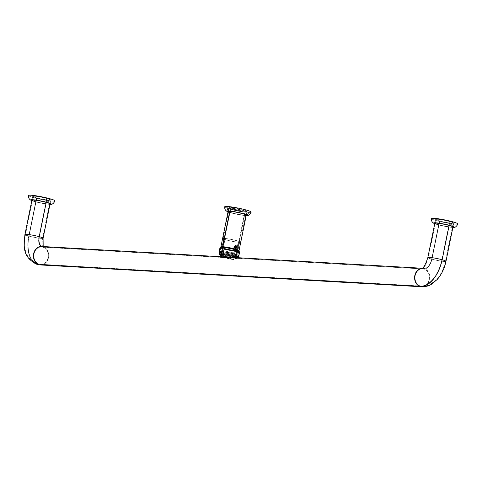 <?xml version="1.0" encoding="UTF-8"?>
<svg xmlns="http://www.w3.org/2000/svg" width="482" height="482" viewBox="0 0 482 482"><rect width="100%" height="100%" fill="white"/><g stroke="black" fill="none" stroke-linecap="round" stroke-linejoin="round"><path stroke-width="0.36" stroke-dasharray="2.41 1.81" d="M441.849 259.726A8.718 0.856 -168.5 0 0 433.059 257.888A8.718 0.856 -168.5 0 0 428.365 257.707A8.718 0.856 -168.5 0 0 431.968 259.159L439.741 220.967A8.718 0.856 11.5 0 1 436.138 219.515A8.718 0.856 11.5 0 1 440.831 219.696A8.718 0.856 11.5 0 1 449.616 221.533L441.849 259.726A27.896 15.599 105.3 0 1 420.497 286.025A8.718 7.176 -86.7 0 1 415.135 276.367A8.718 7.176 -86.7 0 1 422.726 268.829A8.718 7.176 -86.7 0 1 423.955 269.028A10.465 5.85 -74.7 0 0 431.968 259.159A8.718 0.856 11.5 0 1 428.365 257.707A8.718 0.856 11.5 0 1 433.059 257.888A8.718 0.856 11.5 0 1 441.849 259.726L449.616 221.533A8.718 0.856 -168.5 0 0 437.71 219.34A8.718 0.856 -168.5 0 0 439.741 220.967A8.718 0.856 -168.5 0 0 451.646 223.16A8.718 0.856 -168.5 0 0 449.616 221.533A8.718 0.856 11.5 0 1 453.219 222.985A8.718 0.856 11.5 0 1 448.525 222.805A8.718 0.856 11.5 0 1 439.741 220.967L431.968 259.159A8.718 0.856 -168.5 0 0 440.753 260.997A8.718 0.856 -168.5 0 0 445.446 261.184A8.718 0.856 -168.5 0 0 441.849 259.726A8.718 0.856 11.5 0 1 445.446 261.184A8.718 0.856 11.5 0 1 440.753 260.997A8.718 0.856 11.5 0 1 431.968 259.159A10.465 5.85 105.3 0 1 423.955 269.028A8.718 7.176 93.3 0 0 422.726 268.829A8.718 7.176 93.3 0 0 415.135 276.367A8.718 7.176 93.3 0 0 420.497 286.025L39.337 264.202A8.718 7.176 -86.7 0 1 33.975 254.538A8.718 7.176 -86.7 0 1 41.566 247.001A8.718 7.176 -86.7 0 1 42.796 247.2L423.955 269.028A8.718 7.176 -86.7 0 1 429.323 278.692A8.718 7.176 -86.7 0 1 421.732 286.23A8.718 7.176 -86.7 0 1 420.497 286.025A27.896 15.599 -74.7 0 0 441.849 259.726M29.065 236.09A8.718 0.856 11.5 0 1 25.462 234.638A8.718 0.856 11.5 0 1 30.155 234.818A8.718 0.856 11.5 0 1 38.946 236.656A10.465 5.85 -74.7 0 0 42.109 247.091A10.465 5.85 -74.7 0 0 42.796 247.2A8.718 7.176 93.3 0 0 41.566 247.001A8.718 7.176 93.3 0 0 33.975 254.538A8.718 7.176 93.3 0 0 39.337 264.202A27.896 15.599 105.3 0 1 37.506 263.901A27.896 15.599 105.3 0 1 29.065 236.09L36.831 197.897A8.718 0.856 11.5 0 1 33.234 196.439A8.718 0.856 11.5 0 1 37.927 196.626A8.718 0.856 11.5 0 1 46.712 198.464L38.946 236.656A8.718 0.856 -168.5 0 0 30.155 234.818A8.718 0.856 -168.5 0 0 25.462 234.638A8.718 0.856 -168.5 0 0 29.065 236.09A27.896 15.599 -74.7 0 0 37.506 263.901A27.896 15.599 -74.7 0 0 39.337 264.202L420.497 286.025A8.718 7.176 93.3 0 0 421.732 286.23A8.718 7.176 93.3 0 0 429.323 278.692A8.718 7.176 93.3 0 0 423.955 269.028L42.796 247.2A8.718 7.176 -86.7 0 1 48.164 256.864A8.718 7.176 -86.7 0 1 40.572 264.401A8.718 7.176 -86.7 0 1 39.337 264.202A8.718 7.176 93.3 0 0 40.572 264.401A8.718 7.176 93.3 0 0 48.164 256.864A8.718 7.176 93.3 0 0 42.796 247.2A10.465 5.85 105.3 0 1 42.109 247.091A10.465 5.85 105.3 0 1 38.946 236.656A8.718 0.856 11.5 0 1 42.543 238.108A8.718 0.856 11.5 0 1 37.849 237.927A8.718 0.856 11.5 0 1 29.065 236.09A8.718 0.856 -168.5 0 0 37.849 237.927A8.718 0.856 -168.5 0 0 42.543 238.108A8.718 0.856 -168.5 0 0 38.946 236.656L46.712 198.464A8.718 0.856 -168.5 0 0 34.806 196.27A8.718 0.856 -168.5 0 0 36.831 197.897A8.718 0.856 -168.5 0 0 48.742 200.09A8.718 0.856 -168.5 0 0 46.712 198.464A8.718 0.856 11.5 0 1 50.315 199.916A8.718 0.856 11.5 0 1 45.621 199.735A8.718 0.856 11.5 0 1 36.831 197.897L29.065 236.09M24.925 234.529A9.26 0.91 -168.5 0 0 28.751 236.072L36.524 197.879A9.26 0.91 -168.5 0 0 45.862 199.831A9.26 0.91 -168.5 0 0 50.851 200.024A9.26 0.91 -168.5 0 0 47.025 198.482L46.23 202.386L47.025 198.482A9.26 0.91 11.5 0 1 49.182 200.205A9.26 0.91 11.5 0 1 36.524 197.879A9.26 0.91 11.5 0 1 34.367 196.15A9.26 0.91 11.5 0 1 47.025 198.482A9.26 0.91 -168.5 0 0 37.686 196.529A9.26 0.91 -168.5 0 0 32.698 196.331A9.26 0.91 -168.5 0 0 36.524 197.879L28.751 236.072A9.26 0.91 11.5 0 1 25.401 234.939M423.015 268.299A9.26 7.628 -86.7 0 1 424.07 268.492A9.26 7.628 -86.7 0 1 429.769 278.765A9.26 7.628 -86.7 0 1 421.702 286.778A9.26 7.628 93.3 0 0 429.769 278.765A9.26 7.628 93.3 0 0 424.07 268.492A9.917 5.549 -74.7 0 0 431.655 259.141L439.427 220.949A9.26 0.91 -168.5 0 0 448.766 222.901A9.26 0.91 -168.5 0 0 453.755 223.1A9.26 0.91 -168.5 0 0 449.929 221.551L449.134 225.462L449.929 221.551A9.26 0.91 11.5 0 1 452.086 223.28A9.26 0.91 11.5 0 1 439.427 220.949A9.26 0.91 11.5 0 1 437.27 219.22A9.26 0.91 11.5 0 1 449.929 221.551A9.26 0.91 -168.5 0 0 440.59 219.599A9.26 0.91 -168.5 0 0 435.601 219.406A9.26 0.91 -168.5 0 0 439.427 220.949L431.655 259.141A9.26 0.91 11.5 0 1 428.305 258.009M427.829 257.599A9.26 0.91 -168.5 0 0 431.655 259.141A9.26 0.91 -168.5 0 0 440.994 261.093A9.26 0.91 -168.5 0 0 445.983 261.292A9.26 0.91 11.5 0 1 440.994 261.093A9.26 0.91 11.5 0 1 431.655 259.141A9.917 5.549 105.3 0 1 424.07 268.492L42.904 246.67A9.917 5.549 105.3 0 1 42.253 246.561A9.917 5.549 105.3 0 1 42.036 246.495A9.917 5.549 -74.7 0 0 42.253 246.561A9.917 5.549 -74.7 0 0 42.904 246.67A9.26 7.628 93.3 0 0 41.597 246.453L43.519 247.284L43.175 246.543M33.017 261.816A28.444 15.906 105.3 0 1 28.751 236.072A9.26 0.91 -168.5 0 0 38.09 238.024A9.26 0.91 -168.5 0 0 43.079 238.222A9.26 0.91 11.5 0 1 38.09 238.024A9.26 0.91 11.5 0 1 28.751 236.072A28.444 15.906 -74.7 0 0 37.361 264.431M422.124 268.275A9.26 7.628 -86.7 0 1 422.744 268.281A9.26 7.628 93.3 0 0 422.124 268.275M42.904 246.67A9.26 7.628 -86.7 0 1 48.61 256.936A9.26 7.628 -86.7 0 1 40.542 264.949A9.26 7.628 93.3 0 0 48.61 256.936A9.26 7.628 93.3 0 0 42.904 246.67L424.07 268.492A9.26 7.628 93.3 0 0 422.756 268.281L422.172 268.245M436.445 223.124L436.481 222.949A9.297 0.916 11.5 0 1 446.772 224.672A9.297 0.916 11.5 0 1 453.032 226.841A9.297 0.916 11.5 0 1 451.351 227.022L451.315 227.197A9.297 0.916 -168.5 0 0 452.941 227.088A9.297 0.916 11.5 0 1 451.315 227.197A9.297 0.916 11.5 0 1 441.416 225.564A9.297 0.916 11.5 0 1 434.788 223.395A9.297 0.916 -168.5 0 0 441.416 225.564A9.297 0.916 -168.5 0 0 451.315 227.197L451.351 227.022A9.297 0.916 -168.5 0 0 449.188 225.287A9.297 0.916 -168.5 0 0 436.481 222.949A9.297 0.916 -168.5 0 0 438.65 224.684A9.297 0.916 -168.5 0 0 451.351 227.022A9.297 0.916 11.5 0 1 441.066 225.293A9.297 0.916 11.5 0 1 434.806 223.13A9.297 0.916 11.5 0 1 436.481 222.949L436.445 223.124M438.018 224.588A10.435 1.024 11.5 0 1 434.312 223.347A10.435 1.024 11.5 0 1 435.583 222.642A1.639 1.35 93.3 0 0 435.921 222.792A10.002 0.982 -168.5 0 0 438.246 224.66A10.002 0.982 -168.5 0 0 451.917 227.173A1.639 1.35 93.3 0 0 452.273 227.215A10.435 1.024 11.5 0 1 438.018 224.588A3.91 2.187 105.3 0 1 437.132 220.816A13.309 1.307 11.5 0 1 431.637 218.599A13.309 1.307 11.5 0 1 434.035 218.334A13.309 1.307 11.5 0 1 452.224 221.684A3.91 2.187 105.3 0 1 449.845 225.269A10.435 1.024 -168.5 0 0 435.583 222.642A10.435 1.024 -168.5 0 0 434.312 223.347A10.435 1.024 -168.5 0 0 438.018 224.588A10.435 1.024 -168.5 0 0 452.273 227.215A1.639 1.35 -86.7 0 1 451.917 227.173A10.002 0.982 11.5 0 1 438.246 224.66A10.002 0.982 11.5 0 1 435.921 222.792A10.002 0.982 11.5 0 1 449.586 225.311A10.002 0.982 11.5 0 1 451.917 227.173A10.002 0.982 -168.5 0 0 449.586 225.311A10.002 0.982 -168.5 0 0 435.921 222.792A1.639 1.35 -86.7 0 1 435.583 222.642A10.435 1.024 11.5 0 1 449.845 225.269A10.435 1.024 11.5 0 1 453.399 227.227A10.435 1.024 11.5 0 1 452.273 227.215A10.435 1.024 -168.5 0 0 453.399 227.227A10.435 1.024 -168.5 0 0 449.845 225.269A3.91 2.187 -74.7 0 0 452.224 221.684A13.309 1.307 -168.5 0 0 434.035 218.334A13.309 1.307 -168.5 0 0 437.132 220.816A13.309 1.307 -168.5 0 0 455.321 224.166A13.309 1.307 -168.5 0 0 452.224 221.684A13.309 1.307 11.5 0 1 457.719 223.901A13.309 1.307 11.5 0 1 450.55 223.624A13.309 1.307 11.5 0 1 437.132 220.816A3.91 2.187 -74.7 0 0 438.018 224.588M434.722 223.726A10.483 1.03 -168.5 0 0 437.951 224.757A10.483 1.03 -168.5 0 0 452.279 227.396A1.826 1.5 -86.7 0 1 452.134 227.396A1.826 1.5 -86.7 0 1 451.881 227.353A10.002 0.982 11.5 0 1 442.663 225.907A10.002 0.982 11.5 0 1 434.734 223.678A10.002 0.982 -168.5 0 0 442.663 225.907A10.002 0.982 -168.5 0 0 451.881 227.353A10.002 0.982 -168.5 0 0 452.887 227.371A10.002 0.982 11.5 0 1 451.881 227.353A1.826 1.5 93.3 0 0 452.134 227.396A1.826 1.5 93.3 0 0 452.279 227.396A10.483 1.03 11.5 0 1 437.951 224.757A4.091 2.289 105.3 0 1 437.029 220.81A13.49 1.326 -168.5 0 0 450.634 223.654A13.49 1.326 -168.5 0 0 457.9 223.943M452.875 227.42A10.483 1.03 11.5 0 1 452.279 227.396A10.483 1.03 -168.5 0 0 452.875 227.42M452.327 221.69A13.49 1.326 11.5 0 1 455.466 224.202A13.49 1.326 11.5 0 1 437.029 220.81A13.49 1.326 11.5 0 1 431.595 218.816M431.456 218.563A13.49 1.326 -168.5 0 0 437.029 220.81A4.091 2.289 -74.7 0 0 437.951 224.757A10.483 1.03 11.5 0 1 434.234 223.509C439.337 225.389 445.308 226.679 452.134 227.396L453.411 227.414M33.541 200.054L33.577 199.879A9.297 0.916 11.5 0 1 43.868 201.603A9.297 0.916 11.5 0 1 50.128 203.766A9.297 0.916 11.5 0 1 48.447 203.946L48.411 204.127A9.297 0.916 -168.5 0 0 50.038 204.019A9.297 0.916 11.5 0 1 48.411 204.127A9.297 0.916 11.5 0 1 38.512 202.488A9.297 0.916 11.5 0 1 31.884 200.325A9.297 0.916 -168.5 0 0 38.512 202.488A9.297 0.916 -168.5 0 0 48.411 204.127L48.447 203.946A9.297 0.916 -168.5 0 0 46.284 202.217A9.297 0.916 -168.5 0 0 33.577 199.879A9.297 0.916 -168.5 0 0 35.74 201.609A9.297 0.916 -168.5 0 0 48.447 203.946A9.297 0.916 11.5 0 1 38.162 202.223A9.297 0.916 11.5 0 1 31.902 200.06A9.297 0.916 11.5 0 1 33.577 199.879L33.541 200.054M35.108 201.518A10.435 1.024 11.5 0 1 31.408 200.277A10.435 1.024 11.5 0 1 32.68 199.572A1.639 1.35 93.3 0 0 33.017 199.723A10.002 0.982 -168.5 0 0 35.343 201.59A10.002 0.982 -168.5 0 0 49.013 204.103A1.639 1.35 93.3 0 0 49.369 204.139A10.435 1.024 11.5 0 1 35.108 201.518A3.91 2.187 105.3 0 1 34.228 197.747A13.309 1.307 11.5 0 1 28.727 195.523A13.309 1.307 11.5 0 1 31.131 195.264A13.309 1.307 11.5 0 1 49.321 198.608A3.91 2.187 105.3 0 1 46.941 202.193A10.435 1.024 -168.5 0 0 32.68 199.572A10.435 1.024 -168.5 0 0 31.408 200.277A10.435 1.024 -168.5 0 0 35.108 201.518A10.435 1.024 -168.5 0 0 49.369 204.139A1.639 1.35 -86.7 0 1 49.013 204.103A10.002 0.982 11.5 0 1 35.343 201.59A10.002 0.982 11.5 0 1 33.017 199.723A10.002 0.982 11.5 0 1 46.682 202.235A10.002 0.982 11.5 0 1 49.013 204.103A10.002 0.982 -168.5 0 0 46.682 202.235A10.002 0.982 -168.5 0 0 33.017 199.723A1.639 1.35 -86.7 0 1 32.68 199.572A10.435 1.024 11.5 0 1 46.941 202.193A10.435 1.024 11.5 0 1 50.496 204.157A10.435 1.024 11.5 0 1 49.369 204.139A10.435 1.024 -168.5 0 0 50.496 204.157A10.435 1.024 -168.5 0 0 46.941 202.193A3.91 2.187 -74.7 0 0 49.321 198.608A13.309 1.307 -168.5 0 0 31.131 195.264A13.309 1.307 -168.5 0 0 34.228 197.747A13.309 1.307 -168.5 0 0 52.418 201.096A13.309 1.307 -168.5 0 0 49.321 198.608A13.309 1.307 11.5 0 1 54.815 200.831A13.309 1.307 11.5 0 1 47.646 200.554A13.309 1.307 11.5 0 1 34.228 197.747A3.91 2.187 -74.7 0 0 35.108 201.518M31.818 200.651A10.483 1.03 -168.5 0 0 35.047 201.687A10.483 1.03 -168.5 0 0 49.375 204.326A1.826 1.5 -86.7 0 1 49.23 204.326A1.826 1.5 -86.7 0 1 48.977 204.284A10.002 0.982 11.5 0 1 39.753 202.838A10.002 0.982 11.5 0 1 31.824 200.608A10.002 0.982 -168.5 0 0 39.753 202.838A10.002 0.982 -168.5 0 0 48.977 204.284A10.002 0.982 -168.5 0 0 49.977 204.302A10.002 0.982 11.5 0 1 48.977 204.284A1.826 1.5 93.3 0 0 49.23 204.326A1.826 1.5 93.3 0 0 49.375 204.326A10.483 1.03 11.5 0 1 35.047 201.687A4.091 2.289 105.3 0 1 34.126 197.74A13.49 1.326 -168.5 0 0 47.73 200.584A13.49 1.326 -168.5 0 0 54.996 200.867M49.971 204.344A10.483 1.03 11.5 0 1 49.375 204.326A10.483 1.03 -168.5 0 0 49.971 204.344M49.423 198.614A13.49 1.326 11.5 0 1 52.562 201.133A13.49 1.326 11.5 0 1 34.126 197.74A13.49 1.326 11.5 0 1 28.691 195.74M28.552 195.487A13.49 1.326 -168.5 0 0 34.126 197.74A4.091 2.289 -74.7 0 0 35.047 201.687A10.483 1.03 11.5 0 1 31.33 200.44C36.433 202.313 42.404 203.609 49.23 204.326L50.508 204.338M230.685 207.417A9.116 0.898 11.5 0 1 243.145 209.712A9.116 0.898 11.5 0 1 245.266 211.411A9.116 0.898 11.5 0 1 232.806 209.116A9.116 0.898 11.5 0 1 230.685 207.417A9.116 0.898 -168.5 0 0 229.04 207.597A9.116 0.898 -168.5 0 0 235.18 209.718A9.116 0.898 -168.5 0 0 245.266 211.411L245.121 212.122A9.116 0.898 -168.5 0 0 243 210.423A9.116 0.898 -168.5 0 0 230.541 208.128A9.116 0.898 -168.5 0 0 232.661 209.827A9.116 0.898 -168.5 0 0 245.121 212.122A9.116 0.898 11.5 0 1 235.035 210.429A9.116 0.898 11.5 0 1 228.896 208.308A9.116 0.898 11.5 0 1 230.541 208.128L230.685 207.417L230.541 208.128A9.116 0.898 11.5 0 1 240.626 209.821A9.116 0.898 11.5 0 1 246.766 211.941A9.116 0.898 11.5 0 1 245.121 212.122L245.266 211.411A9.116 0.898 -168.5 0 0 246.911 211.23A9.116 0.898 -168.5 0 0 240.771 209.11A9.116 0.898 -168.5 0 0 230.685 207.417M235.644 208.772L240.831 209.995L240.307 210.056L240.163 210.767L235.499 209.489L240.687 210.706L235.499 209.489L235.644 208.772L235.499 209.489L234.969 209.543L240.163 210.767L240.307 210.056L235.644 208.772M236.078 256.575A9.116 0.898 11.5 0 1 223.618 254.285A9.116 0.898 11.5 0 1 221.497 252.58A9.116 0.898 11.5 0 1 233.957 254.876A9.116 0.898 11.5 0 1 236.078 256.575L235.933 257.286A9.116 0.898 -168.5 0 0 233.812 255.587A9.116 0.898 -168.5 0 0 221.352 253.291A9.116 0.898 -168.5 0 0 223.473 254.996A9.116 0.898 -168.5 0 0 235.933 257.286A9.116 0.898 11.5 0 1 223.473 254.996A9.116 0.898 11.5 0 1 221.352 253.291L221.497 252.58A9.116 0.898 -168.5 0 0 223.618 254.285A9.116 0.898 -168.5 0 0 236.078 256.575A9.116 0.898 -168.5 0 0 233.957 254.876A9.116 0.898 -168.5 0 0 221.497 252.58L221.352 253.291A9.116 0.898 11.5 0 1 233.812 255.587A9.116 0.898 11.5 0 1 235.933 257.286L236.078 256.575M231.119 255.219L226.456 253.942L231.119 255.219L230.974 255.93L226.311 254.653L231.499 255.87L226.311 254.653L226.456 253.942L231.643 255.159L226.456 253.942L226.311 254.653L225.781 254.707L230.974 255.93L231.119 255.219M230.426 208.097L229.775 211.291L230.426 208.097A9.26 0.91 11.5 0 1 243.079 210.423A9.26 0.91 11.5 0 1 245.236 212.152A9.26 0.91 -168.5 0 0 246.905 211.972A9.26 0.91 -168.5 0 0 240.675 209.815A9.26 0.91 -168.5 0 0 230.426 208.097A9.26 0.91 -168.5 0 0 228.751 208.278A9.26 0.91 -168.5 0 0 234.987 210.435A9.26 0.91 -168.5 0 0 245.236 212.152A9.26 0.91 11.5 0 1 232.583 209.827A9.26 0.91 11.5 0 1 230.426 208.097M222.57 246.706L221.383 252.55A9.26 0.91 11.5 0 1 231.625 254.267A9.26 0.91 11.5 0 1 237.861 256.424A9.26 0.91 11.5 0 1 236.192 256.605L245.236 212.152L236.192 256.605A9.26 0.91 -168.5 0 0 234.035 254.882A9.26 0.91 -168.5 0 0 221.383 252.55A9.26 0.91 -168.5 0 0 223.534 254.279A9.26 0.91 -168.5 0 0 236.192 256.605A9.26 0.91 11.5 0 1 225.944 254.888A9.26 0.91 11.5 0 1 219.708 252.731A9.26 0.91 11.5 0 1 221.383 252.55L222.57 246.706M236.469 247.29C235.644 248.513 235.059 248.351 234.716 246.814C235.62 245.597 236.204 245.76 236.469 247.29L235.252 248.128L234.403 246.796L235.565 248.146L236.469 247.29L235.692 245.965L234.403 246.796C234.752 248.332 235.33 248.495 236.156 247.272C235.891 245.742 235.312 245.579 234.403 246.796L235.379 245.947L236.469 247.29M221.816 252.67A8.718 0.856 -168.5 0 0 220.244 252.839A8.718 0.856 -168.5 0 0 226.112 254.87A8.718 0.856 -168.5 0 0 235.758 256.484L244.802 212.032A8.718 0.856 11.5 0 1 235.156 210.417A8.718 0.856 11.5 0 1 229.287 208.387A8.718 0.856 11.5 0 1 230.86 208.218L221.816 252.67A8.718 0.856 11.5 0 1 233.728 254.864A8.718 0.856 11.5 0 1 235.758 256.484A8.718 0.856 11.5 0 1 223.847 254.297A8.718 0.856 11.5 0 1 221.816 252.67L230.86 208.218A8.718 0.856 -168.5 0 0 232.89 209.845A8.718 0.856 -168.5 0 0 244.802 212.032A8.718 0.856 -168.5 0 0 242.771 210.411A8.718 0.856 -168.5 0 0 230.86 208.218A8.718 0.856 11.5 0 1 240.506 209.833A8.718 0.856 11.5 0 1 246.374 211.863A8.718 0.856 11.5 0 1 244.802 212.032L235.758 256.484A8.718 0.856 -168.5 0 0 237.325 256.316A8.718 0.856 -168.5 0 0 231.462 254.285A8.718 0.856 -168.5 0 0 221.816 252.67A8.718 0.856 11.5 0 1 231.462 254.285A8.718 0.856 11.5 0 1 237.325 256.316A8.718 0.856 11.5 0 1 235.758 256.484L238.65 242.259A8.718 0.856 -168.5 0 0 240.223 242.091A8.718 0.856 -168.5 0 0 234.354 240.06A8.718 0.856 -168.5 0 0 224.714 238.445L221.816 252.67A8.718 0.856 -168.5 0 0 223.847 254.297A8.718 0.856 -168.5 0 0 235.758 256.484A8.718 0.856 -168.5 0 0 233.728 254.864A8.718 0.856 -168.5 0 0 221.816 252.67L224.714 238.445A8.718 0.856 11.5 0 1 236.62 240.638A8.718 0.856 11.5 0 1 238.65 242.259A8.718 0.856 11.5 0 1 226.739 240.072A8.718 0.856 11.5 0 1 224.714 238.445A8.718 0.856 -168.5 0 0 223.142 238.614A8.718 0.856 -168.5 0 0 229.004 240.645A8.718 0.856 -168.5 0 0 238.65 242.259L235.758 256.484A8.718 0.856 11.5 0 1 226.112 254.87A8.718 0.856 11.5 0 1 220.244 252.839A8.718 0.856 11.5 0 1 221.816 252.67M236.156 247.272C235.33 248.495 234.752 248.332 234.403 246.796C235.312 245.579 235.891 245.742 236.156 247.272L234.945 248.11L234.089 246.778L235.252 248.128L236.156 247.272L235.379 245.947L234.089 246.778C234.439 248.314 235.023 248.477 235.843 247.26C235.584 245.724 234.999 245.561 234.089 246.778L235.071 245.928L236.156 247.272M222.256 252.791A8.17 0.801 -168.5 0 0 220.78 252.948A8.17 0.801 -168.5 0 0 226.281 254.851A8.17 0.801 -168.5 0 0 235.318 256.37L238.21 242.145A8.17 0.801 11.5 0 1 229.173 240.626A8.17 0.801 11.5 0 1 223.678 238.723A8.17 0.801 11.5 0 1 225.148 238.566L222.256 252.791A8.17 0.801 11.5 0 1 233.415 254.845A8.17 0.801 11.5 0 1 235.318 256.37A8.17 0.801 11.5 0 1 224.154 254.315A8.17 0.801 11.5 0 1 222.256 252.791L225.148 238.566A8.17 0.801 -168.5 0 0 227.052 240.09A8.17 0.801 -168.5 0 0 238.21 242.145A8.17 0.801 -168.5 0 0 236.313 240.62A8.17 0.801 -168.5 0 0 225.148 238.566A8.17 0.801 11.5 0 1 234.186 240.078A8.17 0.801 11.5 0 1 239.687 241.982A8.17 0.801 11.5 0 1 238.21 242.145L235.318 256.37A8.17 0.801 -168.5 0 0 236.789 256.207A8.17 0.801 -168.5 0 0 231.294 254.309A8.17 0.801 -168.5 0 0 222.256 252.791M242.452 213.628L242.488 213.448A9.297 0.916 11.5 0 1 246.326 215.002A9.297 0.916 11.5 0 1 241.319 214.803A9.297 0.916 11.5 0 1 231.944 212.845L231.908 213.026A9.297 0.916 -168.5 0 0 246.242 215.249A9.297 0.916 11.5 0 1 231.908 213.026A9.297 0.916 11.5 0 1 228.088 211.556A9.297 0.916 -168.5 0 0 231.908 213.026L231.944 212.845A9.297 0.916 -168.5 0 0 244.651 215.183A9.297 0.916 -168.5 0 0 242.488 213.448A9.297 0.916 -168.5 0 0 229.781 211.11A9.297 0.916 -168.5 0 0 231.944 212.845A9.297 0.916 11.5 0 1 228.1 211.297A9.297 0.916 11.5 0 1 233.113 211.49A9.297 0.916 11.5 0 1 242.488 213.448L242.452 213.628M228.884 210.803A10.435 1.024 11.5 0 1 243.145 213.43A1.639 0.916 105.3 0 1 242.886 213.472A10.002 0.982 -168.5 0 0 229.221 210.959A10.002 0.982 -168.5 0 0 231.547 212.821A1.639 0.916 105.3 0 1 231.438 212.803A1.639 0.916 105.3 0 1 231.312 212.755A10.435 1.024 11.5 0 1 227.606 211.508A10.435 1.024 11.5 0 1 228.884 210.803A10.435 1.024 -168.5 0 0 227.606 211.508A10.435 1.024 -168.5 0 0 231.312 212.755A10.435 1.024 -168.5 0 0 245.573 215.376A3.91 3.217 93.3 0 0 248.616 212.327A13.309 1.307 11.5 0 1 233.891 209.857A13.309 1.307 11.5 0 1 224.931 206.76A13.309 1.307 11.5 0 1 227.329 206.501A3.91 3.217 93.3 0 0 228.884 210.803A3.91 3.217 -86.7 0 1 227.329 206.501A13.309 1.307 -168.5 0 0 230.432 208.983A13.309 1.307 -168.5 0 0 248.616 212.327A13.309 1.307 -168.5 0 0 245.519 209.845A13.309 1.307 -168.5 0 0 227.329 206.501A13.309 1.307 11.5 0 1 245.519 209.845A13.309 1.307 11.5 0 1 251.02 212.068A13.309 1.307 11.5 0 1 248.616 212.327A3.91 3.217 -86.7 0 1 245.573 215.376A10.435 1.024 11.5 0 1 231.312 212.755A1.639 0.916 -74.7 0 0 231.438 212.803A1.639 0.916 -74.7 0 0 231.547 212.821A10.002 0.982 11.5 0 1 229.221 210.959A10.002 0.982 11.5 0 1 242.886 213.472A10.002 0.982 11.5 0 1 245.211 215.34A10.002 0.982 11.5 0 1 231.547 212.821A10.002 0.982 -168.5 0 0 245.211 215.34A10.002 0.982 -168.5 0 0 242.886 213.472A1.639 0.916 -74.7 0 0 243.145 213.43A10.435 1.024 11.5 0 1 246.7 215.394A10.435 1.024 11.5 0 1 245.573 215.376A10.435 1.024 -168.5 0 0 246.7 215.394A10.435 1.024 -168.5 0 0 243.145 213.43A10.435 1.024 -168.5 0 0 228.884 210.803M231.511 213.002A10.002 0.982 11.5 0 1 228.028 211.845A10.002 0.982 -168.5 0 0 231.511 213.002A10.002 0.982 -168.5 0 0 246.182 215.538A10.002 0.982 11.5 0 1 231.511 213.002A1.826 1.018 105.3 0 1 231.39 212.984A1.826 1.018 -74.7 0 0 231.511 213.002M228.022 211.887A10.483 1.03 -168.5 0 0 231.252 212.923A1.826 1.018 -74.7 0 0 231.39 212.984A1.826 1.018 105.3 0 1 231.252 212.923A10.483 1.03 -168.5 0 0 245.573 215.556A4.091 3.368 93.3 0 0 248.766 212.369A13.49 1.326 -168.5 0 0 251.2 212.104M250.971 212.285A13.49 1.326 11.5 0 1 248.766 212.369A4.091 3.368 -86.7 0 1 245.573 215.556A10.483 1.03 11.5 0 1 231.252 212.923A10.483 1.03 11.5 0 1 227.528 211.676L231.39 212.984C237.753 214.623 242.856 215.484 246.706 215.575A10.483 1.03 11.5 0 1 245.573 215.556A10.483 1.03 -168.5 0 0 246.175 215.581M224.751 206.724A13.49 1.326 -168.5 0 0 233.836 209.863A13.49 1.326 -168.5 0 0 248.766 212.369A13.49 1.326 11.5 0 1 230.33 208.977A13.49 1.326 11.5 0 1 227.185 206.459M228.697 257.147L223.817 256.864L227.679 257.924L227.751 257.557L223.889 256.496L228.775 256.779L228.697 257.147L230.203 257.231L228.697 257.147L228.775 256.779L223.925 256.496L227.751 257.557L229.492 256.816L232.637 257.792L227.751 257.557L227.679 257.924L223.865 256.858L228.697 257.147M229.896 257.231A8.754 0.862 11.5 0 1 223.515 255.797A3.284 1.838 105.3 0 1 223.419 253.454A9.754 0.958 11.5 0 1 219.394 251.827A9.754 0.958 11.5 0 1 224.648 252.032A9.754 0.958 11.5 0 1 234.481 254.086A9.754 0.958 -168.5 0 0 224.648 252.032A9.754 0.958 -168.5 0 0 219.394 251.827A9.754 0.958 -168.5 0 0 223.419 253.454L223.979 250.712A9.754 0.958 11.5 0 1 219.949 249.086A9.754 0.958 11.5 0 1 225.202 249.29A9.754 0.958 11.5 0 1 235.035 251.345L234.481 254.086A3.284 1.838 105.3 0 1 233.445 256.358A8.754 0.862 -168.5 0 0 224.232 254.46A8.754 0.862 -168.5 0 0 219.931 254.43L221.973 256.713L223.913 256.665L233.535 259.412L232.704 257.171C225.986 257.111 218.135 256.665 223.913 256.665A12.616 7.055 105.3 0 1 223.515 255.797A8.754 0.862 11.5 0 1 219.931 254.43A8.754 0.862 11.5 0 1 224.226 254.46A8.754 0.862 11.5 0 1 233.445 256.364A12.616 7.055 105.3 0 1 232.71 257.177C237.837 260.358 229.986 259.9 223.913 256.665L222.582 256.418L223.642 257.093L232.704 257.171A12.616 7.055 -74.7 0 0 233.445 256.364A3.284 1.838 -74.7 0 0 234.481 254.086A9.754 0.958 11.5 0 1 238.512 255.713A9.754 0.958 11.5 0 1 233.258 255.508A9.754 0.958 11.5 0 1 223.419 253.454A3.284 1.838 -74.7 0 0 223.521 255.791A8.754 0.862 -168.5 0 0 236.999 257.9A8.754 0.862 -168.5 0 0 233.445 256.364A8.754 0.862 11.5 0 1 236.999 257.9A8.754 0.862 11.5 0 1 229.95 257.237M223.979 250.712A3.284 1.838 105.3 0 1 224.498 249.236A9.375 0.922 11.5 0 1 220.648 247.621A9.375 0.922 11.5 0 1 225.889 247.899A9.375 0.922 11.5 0 1 235.126 249.845A3.284 1.838 105.3 0 1 235.035 251.345A9.754 0.958 -168.5 0 0 225.202 249.29A9.754 0.958 -168.5 0 0 219.949 249.086A9.754 0.958 -168.5 0 0 223.979 250.712L223.419 253.454A9.754 0.958 -168.5 0 0 233.258 255.508A9.754 0.958 -168.5 0 0 238.512 255.713A9.754 0.958 -168.5 0 0 234.481 254.086L235.035 251.345A9.754 0.958 11.5 0 1 239.066 252.972A9.754 0.958 11.5 0 1 233.812 252.767A9.754 0.958 11.5 0 1 223.979 250.712A9.754 0.958 -168.5 0 0 233.812 252.767A9.754 0.958 -168.5 0 0 239.066 252.972A9.754 0.958 -168.5 0 0 235.035 251.345A3.284 1.838 -74.7 0 0 235.126 249.845A9.375 0.922 -168.5 0 0 225.889 247.899A9.375 0.922 -168.5 0 0 220.648 247.621A9.375 0.922 -168.5 0 0 224.498 249.236A4.073 2.277 105.3 0 1 224.835 248.664A8.995 0.886 11.5 0 1 221.16 247.103A8.995 0.886 11.5 0 1 235.029 249.248A4.073 2.277 105.3 0 1 235.126 249.845A9.375 0.922 11.5 0 1 239 251.357A9.375 0.922 11.5 0 1 234.162 251.243A9.375 0.922 11.5 0 1 224.498 249.236A3.284 1.838 -74.7 0 0 223.979 250.712M231.703 257.34L228.251 258.683L230.788 257.255L222.564 256.786L228.251 258.683L233.631 259.762L232.776 257.46L233.625 259.762L221.732 256.99L226.082 257.768L228.372 258.701L222.57 256.786L222.539 257.28M220.919 246.826A9.279 0.91 -168.5 0 0 224.714 248.435L224.835 248.664A8.995 0.886 -168.5 0 0 238.65 250.845A8.995 0.886 -168.5 0 0 235.029 249.248A8.995 0.886 11.5 0 1 238.729 250.676A8.995 0.886 11.5 0 1 234.198 250.604A8.995 0.886 11.5 0 1 224.835 248.664A4.073 2.277 -74.7 0 0 224.498 249.236A9.375 0.922 -168.5 0 0 234.162 251.243A9.375 0.922 -168.5 0 0 239 251.357A9.375 0.922 -168.5 0 0 235.126 249.845A4.073 2.277 -74.7 0 0 235.029 249.248L235.029 249.248A8.995 0.886 -168.5 0 0 225.468 247.278A8.995 0.886 -168.5 0 0 221.166 247.29A8.995 0.886 -168.5 0 0 224.835 248.664L224.714 248.435A9.279 0.91 11.5 0 1 220.931 247.019A9.279 0.91 11.5 0 1 220.889 246.947M219.593 249.013A10.122 0.994 -168.5 0 0 223.775 250.7L223.214 253.442A10.122 0.994 -168.5 0 0 237.042 255.984A3.645 3 -86.7 0 1 235.632 258.304A9.001 0.886 11.5 0 1 225.931 256.695A9.001 0.886 11.5 0 1 223.329 256.038A9.001 0.886 11.5 0 1 219.635 254.635A9.001 0.886 -168.5 0 0 223.329 256.038A9.001 0.886 -168.5 0 0 225.931 256.695A12.978 3.41 -77 0 0 226.082 257.768A12.978 3.41 103 0 1 225.925 256.695A9.001 0.886 -168.5 0 0 235.632 258.304A9.001 0.886 -168.5 0 0 237.186 258.207A9.001 0.886 -168.5 0 0 236.56 257.617A9.001 0.886 11.5 0 1 237.186 258.207A9.001 0.886 11.5 0 1 235.632 258.304A3.645 3 93.3 0 0 237.042 255.984A10.122 0.994 -168.5 0 0 238.867 255.791M238.445 255.978A10.122 0.994 11.5 0 1 237.042 255.984A10.122 0.994 11.5 0 1 223.214 253.442A10.122 0.994 11.5 0 1 219.033 251.755A10.122 0.994 -168.5 0 0 223.214 253.442L223.775 250.7A3.645 2.036 105.3 0 1 224.347 249.055A9.7 0.952 -168.5 0 0 234.348 251.134A9.7 0.952 -168.5 0 0 239.349 251.255A9.7 0.952 11.5 0 1 234.348 251.134A9.7 0.952 11.5 0 1 224.347 249.055A9.7 0.952 11.5 0 1 220.569 247.718M239.427 253.044A10.122 0.994 11.5 0 1 233.975 252.833A10.122 0.994 11.5 0 1 223.775 250.7A10.122 0.994 -168.5 0 0 233.975 252.833A10.122 0.994 -168.5 0 0 239.427 253.044M239.042 250.64A9.279 0.91 11.5 0 1 238.97 250.688A9.279 0.91 11.5 0 1 224.714 248.435A4.44 2.482 -74.7 0 0 224.347 249.055A3.645 2.036 -74.7 0 0 223.775 250.7A10.122 0.994 11.5 0 1 219.894 249.345M230.607 257.28L227.679 257.924L232.565 258.153L230.607 257.28M221.16 247.103L219.949 249.086L219.394 251.827L219.937 254.424A8.754 0.862 -168.5 0 0 223.515 255.797A12.616 7.055 -74.7 0 0 223.913 256.671M220.364 247.393A9.7 0.952 -168.5 0 0 224.347 249.055A4.44 2.482 105.3 0 1 224.714 248.435A9.279 0.91 -168.5 0 0 234.379 250.441A9.279 0.91 -168.5 0 0 239.054 250.513M233.378 247.826A0.91 0.753 -86.7 0 1 233.74 246.049A0.91 0.753 -86.7 0 1 233.378 247.826A0.91 0.753 93.3 0 0 233.74 246.049L235.806 246.163A0.91 0.753 -86.7 0 1 235.445 247.947L233.378 247.826L235.445 247.947A0.91 0.753 93.3 0 0 235.806 246.163A0.91 0.753 93.3 0 0 235.445 247.947A0.91 0.753 -86.7 0 1 235.806 246.163L233.74 246.049A0.91 0.753 93.3 0 0 233.378 247.826M50.315 199.916L42.543 238.108C41.946 243.711 42.127 246.886 43.091 247.628L41.566 247.001L422.154 268.878C424.058 268.366 426.13 264.642 428.365 257.707L436.138 219.515M33.234 196.439L25.462 234.638C24.202 246.2 23.009 257.412 37.506 263.901L40.572 264.401L421.732 286.23C427.883 286.139 429.872 284.434 430.968 283.928L436.819 279.132C441.102 274.21 443.982 268.227 445.446 261.184L453.219 222.985M32.698 196.331L31.914 200.163M434.824 223.238L435.601 219.406M221.473 256.755L229.769 257.231M50.068 203.856L50.851 200.024M453.755 223.1L452.978 226.932M431.637 218.599C431.251 220.617 432.143 222.202 434.312 223.347C439.385 225.208 445.332 226.498 452.146 227.215L453.399 227.227C455.026 227.516 456.466 226.407 457.719 223.901M28.727 195.523C28.348 197.548 29.239 199.126 31.408 200.277C36.481 202.139 42.428 203.428 49.242 204.139L50.496 204.157C52.122 204.446 53.562 203.338 54.815 200.831M240.831 209.995L240.687 210.706M228.896 208.308L229.04 207.597M234.969 209.543L235.114 208.833M246.911 211.23L246.766 211.941M231.643 255.159L231.499 255.87M225.781 254.707L225.925 253.996M246.905 211.972L246.272 215.093M239.066 250.526L237.861 256.424M223.142 238.614L229.287 208.387M235.565 248.146L234.945 248.11M219.708 252.731L220.907 246.832M228.119 211.399L228.751 208.278M246.374 211.863L240.223 242.091M235.071 245.928L235.692 245.965M220.78 252.948L223.678 238.723M239.687 241.982L236.789 256.207M251.02 212.068C249.766 214.574 248.326 215.683 246.7 215.394C242.88 215.303 237.795 214.442 231.438 212.803L227.606 211.508C225.443 210.363 224.552 208.778 224.931 206.76M223.817 256.864L223.889 256.496M238.729 250.676L239.066 252.972L238.512 255.713L236.993 257.894L233.535 259.412M237.192 258.213L233.625 259.762C232.92 260.141 231.137 259.792 228.287 258.714L222.57 256.786L223.865 256.858M237.837 257.689L237.186 258.207M230.8 257.255L229.51 257.183M222.582 256.418L223.925 256.496M230.83 256.888L229.492 256.816M232.565 258.153L232.637 257.792M238.97 250.688L238.65 250.845M233.511 247.844L235.578 247.965M235.68 246.145L233.613 246.025"/><path stroke-width="0.72" d="M39.253 236.674L46.23 202.386L39.253 236.674A9.26 0.91 -168.5 0 0 29.914 234.722A9.26 0.91 -168.5 0 0 24.925 234.529A9.26 0.91 11.5 0 1 29.914 234.722A9.26 0.91 11.5 0 1 39.253 236.674A9.26 0.91 11.5 0 1 43.079 238.222A9.26 0.91 -168.5 0 0 39.253 236.674A9.917 5.549 -74.7 0 0 42.036 246.495A9.917 5.549 105.3 0 1 39.253 236.674M25.401 234.939A9.26 0.91 11.5 0 1 24.925 234.529C23.877 246.2 21.919 257.201 37.361 264.431A28.444 15.906 -74.7 0 0 39.229 264.732A9.26 7.628 -86.7 0 1 33.529 254.466A9.26 7.628 -86.7 0 1 41.597 246.453A9.26 7.628 -86.7 0 1 42.904 246.67M428.305 258.009A9.26 0.91 11.5 0 1 427.829 257.599A9.26 0.91 11.5 0 1 432.818 257.792A9.26 0.91 11.5 0 1 442.157 259.744L449.134 225.462L442.157 259.744A28.444 15.906 105.3 0 1 420.388 286.561A9.26 7.628 93.3 0 0 421.702 286.778A9.26 7.628 -86.7 0 1 420.388 286.561A9.26 7.628 -86.7 0 1 414.647 276.674A9.26 7.628 -86.7 0 1 422.124 268.275A9.26 7.628 93.3 0 0 414.647 276.674A9.26 7.628 93.3 0 0 420.388 286.561A28.444 15.906 -74.7 0 0 442.157 259.744A9.26 0.91 11.5 0 1 445.983 261.292A9.26 0.91 -168.5 0 0 442.157 259.744A9.26 0.91 -168.5 0 0 432.818 257.792A9.26 0.91 -168.5 0 0 427.829 257.599L434.824 223.238M221.473 256.755L41.597 246.453A9.26 7.628 93.3 0 0 33.529 254.466A9.26 7.628 93.3 0 0 39.229 264.732L420.388 286.561L39.229 264.732A28.444 15.906 105.3 0 1 37.361 264.431A28.444 15.906 105.3 0 1 33.017 261.816M427.829 257.599C425.642 264.329 423.684 267.92 421.961 268.366L422.756 268.281A9.26 7.628 -86.7 0 1 422.756 268.281A9.26 7.628 -86.7 0 1 423.015 268.299M452.978 226.932L445.983 261.292C444.512 268.353 441.639 274.378 437.343 279.361L431.402 284.314C430.306 284.808 428.305 286.651 421.702 286.778L40.542 264.949A9.26 7.628 -86.7 0 1 39.229 264.732A9.26 7.628 93.3 0 0 40.542 264.949L37.361 264.431M452.941 227.088A9.297 0.916 -168.5 0 0 452.996 227.016A9.297 0.916 -168.5 0 0 446.736 224.853A9.297 0.916 -168.5 0 0 436.445 223.124A9.297 0.916 11.5 0 1 447.115 224.943A9.297 0.916 11.5 0 1 452.941 227.088M435.511 222.805A10.483 1.03 -168.5 0 0 434.234 223.509A10.483 1.03 -168.5 0 0 434.722 223.726L434.234 223.509A10.483 1.03 11.5 0 1 435.511 222.805A1.826 1.5 93.3 0 0 435.885 222.973A1.826 1.5 -86.7 0 1 435.511 222.805A10.483 1.03 11.5 0 1 449.839 225.437A10.483 1.03 11.5 0 1 453.411 227.414A10.483 1.03 11.5 0 1 452.875 227.42A10.483 1.03 -168.5 0 0 453.411 227.414A10.483 1.03 -168.5 0 0 449.839 225.437A10.483 1.03 -168.5 0 0 435.511 222.805M434.734 223.678A10.002 0.982 11.5 0 1 435.885 222.973A10.002 0.982 -168.5 0 0 434.734 223.678M452.327 221.69A4.091 2.289 105.3 0 1 449.839 225.437A4.091 2.289 -74.7 0 0 452.327 221.69A13.49 1.326 -168.5 0 0 433.89 218.298A13.49 1.326 11.5 0 1 452.327 221.69A13.49 1.326 -168.5 0 1 457.9 223.943C456.514 226.594 455.014 227.751 453.411 227.414L452.875 227.42M431.595 218.816A13.49 1.326 11.5 0 1 433.89 218.298A13.49 1.326 -168.5 0 0 431.456 218.563C431.203 220.889 432.131 222.539 434.234 223.509M452.887 227.371A10.002 0.982 -168.5 0 0 448.682 225.257A10.002 0.982 -168.5 0 0 435.885 222.973A10.002 0.982 11.5 0 1 448.682 225.257A10.002 0.982 11.5 0 1 452.887 227.371M434.788 223.395A9.297 0.916 11.5 0 1 436.445 223.124A9.297 0.916 -168.5 0 0 434.77 223.311A9.297 0.916 -168.5 0 0 434.788 223.395M50.038 204.019A9.297 0.916 -168.5 0 0 50.092 203.946A9.297 0.916 -168.5 0 0 43.832 201.783A9.297 0.916 -168.5 0 0 33.541 200.054A9.297 0.916 11.5 0 1 44.211 201.874A9.297 0.916 11.5 0 1 50.038 204.019M32.607 199.729A10.483 1.03 -168.5 0 0 31.33 200.44A10.483 1.03 -168.5 0 0 31.818 200.651L31.33 200.44A10.483 1.03 11.5 0 1 32.607 199.729A1.826 1.5 93.3 0 0 32.981 199.903A1.826 1.5 -86.7 0 1 32.607 199.729A10.483 1.03 11.5 0 1 46.935 202.368A10.483 1.03 11.5 0 1 50.508 204.338A10.483 1.03 11.5 0 1 49.971 204.344A10.483 1.03 -168.5 0 0 50.508 204.338A10.483 1.03 -168.5 0 0 46.935 202.368A10.483 1.03 -168.5 0 0 32.607 199.729M31.824 200.608A10.002 0.982 11.5 0 1 32.981 199.903A10.002 0.982 -168.5 0 0 31.824 200.608M49.423 198.614A4.091 2.289 105.3 0 1 46.935 202.368A4.091 2.289 -74.7 0 0 49.423 198.614A13.49 1.326 -168.5 0 0 30.987 195.222A13.49 1.326 11.5 0 1 49.423 198.614A13.49 1.326 -168.5 0 1 54.996 200.867C53.604 203.525 52.11 204.681 50.508 204.338L49.971 204.35M28.691 195.74A13.49 1.326 11.5 0 1 30.987 195.222A13.49 1.326 -168.5 0 0 28.552 195.487C28.299 197.819 29.221 199.47 31.33 200.44M49.977 204.302A10.002 0.982 -168.5 0 0 45.778 202.187A10.002 0.982 -168.5 0 0 32.981 199.903A10.002 0.982 11.5 0 1 45.778 202.187A10.002 0.982 11.5 0 1 49.977 204.302M31.884 200.325A9.297 0.916 11.5 0 1 33.541 200.054A9.297 0.916 -168.5 0 0 31.866 200.235A9.297 0.916 -168.5 0 0 31.884 200.325M229.775 211.291L222.57 246.706L229.775 211.291M246.242 215.249A9.297 0.916 -168.5 0 0 246.29 215.177A9.297 0.916 -168.5 0 0 242.452 213.628A9.297 0.916 11.5 0 1 246.242 215.249M243.133 213.604A10.483 1.03 -168.5 0 0 228.811 210.965A10.483 1.03 -168.5 0 0 227.528 211.676A10.483 1.03 -168.5 0 0 228.022 211.887L227.528 211.676A10.483 1.03 11.5 0 1 228.811 210.965A10.483 1.03 11.5 0 1 243.133 213.604A10.483 1.03 11.5 0 1 246.706 215.575A10.483 1.03 -168.5 0 0 243.133 213.604A1.826 1.018 105.3 0 1 242.85 213.653A1.826 1.018 -74.7 0 0 243.133 213.604M228.028 211.845A10.002 0.982 11.5 0 1 231.167 211.321A10.002 0.982 11.5 0 1 242.85 213.653A10.002 0.982 -168.5 0 0 231.167 211.321A10.002 0.982 -168.5 0 0 228.028 211.845M227.185 206.459A4.091 3.368 93.3 0 0 228.811 210.965A4.091 3.368 -86.7 0 1 227.185 206.459A13.49 1.326 11.5 0 1 245.621 209.851A13.49 1.326 -168.5 0 0 227.185 206.459A13.49 1.326 -168.5 0 0 224.751 206.724C224.498 209.055 225.425 210.706 227.528 211.676M246.706 215.575L246.169 215.587A10.483 1.03 -168.5 0 0 246.706 215.575C248.314 215.918 249.809 214.761 251.2 212.104A13.49 1.326 -168.5 0 0 245.621 209.851A13.49 1.326 11.5 0 1 250.971 212.285M246.182 215.538A10.002 0.982 -168.5 0 0 242.85 213.653A10.002 0.982 11.5 0 1 246.182 215.538M228.088 211.556A9.297 0.916 11.5 0 1 232.722 211.616A9.297 0.916 11.5 0 1 242.452 213.628A9.297 0.916 -168.5 0 0 233.077 211.67A9.297 0.916 -168.5 0 0 228.064 211.471A9.297 0.916 -168.5 0 0 228.088 211.556M222.539 257.28L227.504 257.322M227.811 257.219L232.776 257.46L230.318 257.153A12.978 3.41 -77 0 0 230.932 255.972A9.001 0.886 -168.5 0 0 221.232 254.357A3.645 3 -86.7 0 1 220.858 251.556A10.122 0.994 -168.5 0 0 219.033 251.755A10.122 0.994 11.5 0 1 220.858 251.556A10.122 0.994 11.5 0 1 234.686 254.098A10.122 0.994 11.5 0 1 238.867 255.791A10.122 0.994 -168.5 0 0 234.686 254.098A10.122 0.994 -168.5 0 0 220.858 251.556A3.645 3 93.3 0 0 221.232 254.357A9.001 0.886 11.5 0 1 230.932 255.972A9.001 0.886 11.5 0 1 233.535 256.623A9.001 0.886 11.5 0 1 236.56 257.617A9.001 0.886 -168.5 0 0 233.535 256.623A9.001 0.886 -168.5 0 0 230.932 255.972A12.978 3.41 103 0 1 230.318 257.153L227.811 257.219C220.497 256.719 219.925 256.9 226.082 257.768C219.925 256.9 220.497 256.719 227.811 257.219L231.703 257.34M220.889 246.947A9.279 0.91 11.5 0 1 225.624 247.043A9.279 0.91 11.5 0 1 235.234 249.037A9.279 0.91 -168.5 0 0 220.919 246.826L220.364 247.393A9.7 0.952 11.5 0 1 225.787 247.676A9.7 0.952 11.5 0 1 235.343 249.688A3.645 2.036 105.3 0 1 235.246 251.357A10.122 0.994 -168.5 0 0 225.04 249.224A10.122 0.994 -168.5 0 0 219.593 249.013A10.122 0.994 11.5 0 1 225.04 249.224A10.122 0.994 11.5 0 1 235.246 251.357A10.122 0.994 11.5 0 1 239.427 253.044A10.122 0.994 -168.5 0 0 235.246 251.357L234.686 254.098L235.246 251.357A3.645 2.036 -74.7 0 0 235.343 249.688A4.44 2.482 -74.7 0 0 235.234 249.037A9.279 0.91 11.5 0 1 239.042 250.64M238.445 255.978A10.122 0.994 11.5 0 0 238.867 255.791L239.427 253.044L239.054 250.513A9.279 0.91 -168.5 0 0 235.234 249.037A4.44 2.482 105.3 0 1 235.343 249.688A9.7 0.952 11.5 0 1 239.349 251.255A9.7 0.952 -168.5 0 0 235.343 249.688A9.7 0.952 -168.5 0 0 225.787 247.676A9.7 0.952 -168.5 0 0 220.364 247.393A9.7 0.952 11.5 0 0 220.569 247.718M230.203 257.231L230.607 257.28L230.203 257.231M221.232 254.357A9.001 0.886 -168.5 0 0 219.635 254.635A9.001 0.886 11.5 0 1 221.232 254.357M219.894 249.345A10.122 0.994 11.5 0 1 219.593 249.013L220.364 247.393M235.337 248.477A1.458 1.199 -86.7 0 1 235.915 245.633A1.458 1.199 -86.7 0 1 235.337 248.477L235.963 247.073L235.915 245.633C234.222 246.169 234.029 247.115 235.337 248.477C237.036 247.941 237.228 246.995 235.915 245.633L235.963 247.073L235.337 248.477M31.914 200.163L24.925 234.529M229.769 257.231L422.172 268.245M43.175 246.543L43.079 238.222L50.068 203.856M246.272 215.093L239.066 250.526M220.907 246.832L228.119 211.399M230.794 257.255L227.908 257.298C222.792 257.454 220.732 257.352 221.738 256.984M238.867 255.791L237.837 257.689M221.732 256.99L219.629 254.641L219.033 251.755L219.593 249.013"/></g></svg>
